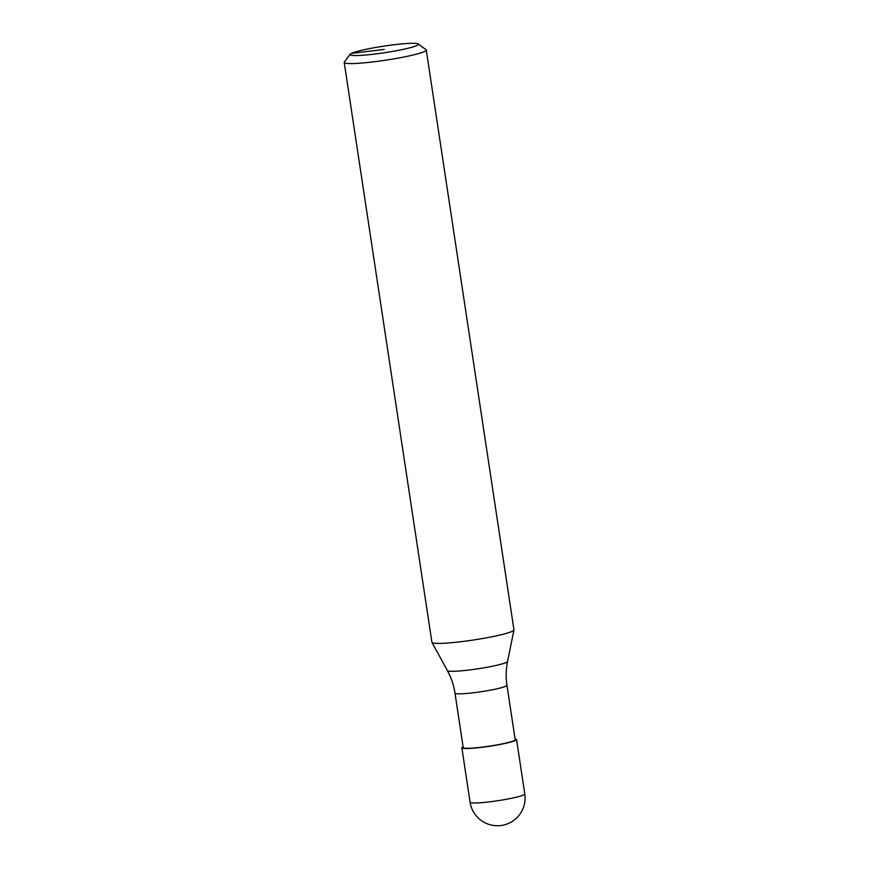 <?xml version="1.0" encoding="UTF-8"?>
<svg xmlns="http://www.w3.org/2000/svg" width="869" height="869" viewBox="0 0 869 869"><rect width="100%" height="100%" fill="white"/><g stroke="black" fill="none" stroke-linecap="round" stroke-linejoin="round"><path stroke-width="1.3" d="M351.424 53.389A34.575 3.313 171.4 0 1 387.226 45.633A34.575 3.313 171.4 0 1 418.195 43.961A34.575 3.313 171.4 0 1 417.001 45.47A34.575 3.313 171.4 0 1 377.928 53.661A34.575 3.313 171.4 0 1 350.131 54.258A34.575 3.313 171.4 0 1 351.424 53.389L384.207 49.424M418.195 43.961L426.016 49.674A41.495 3.976 171.4 0 1 426.266 50.033A41.495 3.976 171.4 0 1 424.583 51.477A41.495 3.976 171.4 0 1 379.655 61.058A41.495 3.976 171.4 0 1 344.211 62.438A41.495 3.976 171.4 0 1 344.352 62.025L350.131 54.258M515.187 739.715A26.276 2.52 171.4 0 1 514.122 740.627A26.276 2.52 171.4 0 1 485.662 746.688A26.276 2.52 171.4 0 1 463.22 747.568L454.987 693.125A26.276 2.52 171.4 0 0 473.594 692.734A26.276 2.52 171.4 0 0 505.888 686.184A26.276 2.52 171.4 0 0 506.953 685.261L515.187 739.715M426.266 50.033L513.959 629.851A41.495 3.976 171.4 0 1 513.948 629.992A41.495 3.976 171.4 0 1 512.275 631.296A41.495 3.976 171.4 0 1 468.065 640.779A41.495 3.976 171.4 0 1 431.947 642.387A41.495 3.976 171.4 0 1 431.904 642.256L344.211 62.438M515.056 738.889A27.656 2.65 171.4 0 1 516.555 739.508A27.656 2.65 171.4 0 1 515.436 740.475A27.656 2.65 171.4 0 1 485.478 746.851A27.656 2.65 171.4 0 1 461.852 747.774A27.656 2.65 171.4 0 1 462.971 746.808A27.656 2.65 171.4 0 1 463.09 746.753M506.953 685.261C505.758 677.288 505.954 669.358 507.55 661.461A30.448 2.922 171.4 0 1 506.323 662.428A30.448 2.922 171.4 0 1 468.912 670.021A30.448 2.922 171.4 0 1 447.372 670.564L431.947 642.387M489.681 801.826A27.656 2.65 171.4 0 1 470.086 802.228A27.656 27.656 0 0 0 500.75 825.55A27.656 27.656 0 0 0 524.789 793.951A27.656 2.65 171.4 0 1 523.67 794.918A27.656 2.65 171.4 0 1 489.681 801.826M507.55 661.461L513.948 629.992M447.372 670.564C451.228 677.624 453.77 685.152 454.987 693.125M516.555 739.508L524.789 793.951M461.852 747.774L470.086 802.228"/></g></svg>
